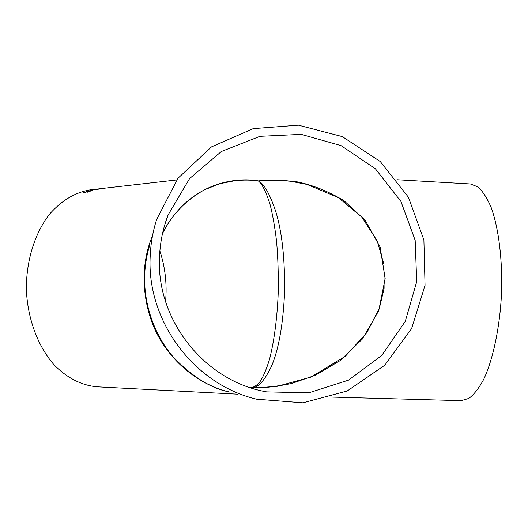 <?xml version="1.0" encoding="UTF-8"?>
<svg xmlns="http://www.w3.org/2000/svg" width="528" height="528" viewBox="0 0 528 528"><rect width="100%" height="100%" fill="white"/><g stroke="black" fill="none" stroke-linecap="round" stroke-linejoin="round"><path stroke-width="0.79" d="M230.03 392.159C209.583 387.394 183.124 373.844 163.462 344.764C143.761 315.869 137.775 271.412 151.906 237.204M98.168 188.925L90.875 189.757C75.761 192.113 62.126 200.086 49.975 213.668C34.822 232.841 25.958 261.023 26.4 290.354C27.753 319.651 38.333 347.239 54.635 365.442C67.597 378.253 81.695 385.374 96.928 386.8L237.62 394.165M100.188 188.694L99.244 188.819M97.779 188.965L99.251 188.846M100.089 188.753L103.297 188.338M176.735 179.949L99.198 188.806M95.231 189.427L99.502 188.912L95.231 189.427M92.473 190.172L89.516 190.918L92.473 190.172M86.473 191.855L87.351 191.248L88.004 191.525L91.687 190.773L88.209 191.624L88.671 191.855L87.754 192.225L87.08 191.869L83.411 192.694L86.876 191.77M165.574 301.58C167.119 284.117 165.218 267.247 159.878 250.978M150.196 256.146C150.724 243.58 152.876 231.35 156.651 219.463L177.989 178.273L211.484 146.903L253.202 128.634L298.439 125.176L342.322 136.62L380.272 161.542L408.421 197.228L423.898 239.963L425.047 285.331L411.609 328.621L384.793 365.191L347.246 390.951L302.9 402.824L256.628 399.194C193.974 384.463 146.527 320.958 150.196 256.146M150.005 244.299C146.923 253.942 145.154 264.02 144.698 274.527C143.392 306.339 156.057 337.491 173.672 357.469C192.443 376.794 210.778 388.238 228.67 391.802M396.931 179.731L470.362 183.955L477.82 186.846C482.671 191.162 487.106 198.007 491.126 207.385C498.683 228.063 502.689 260.119 501.501 293.885C499.811 327.631 493.093 359.218 483.8 379.157C478.995 388.139 473.992 394.568 468.791 398.442L461.116 400.666L331.406 397.076M159.535 256.575C160.142 242.114 163.013 228.195 168.161 214.823L189.611 178.55L221.384 151.496L259.954 136.33L301.244 134.376L341.029 145.622L375.362 168.762L400.904 201.406L415.166 240.319L416.711 281.675L405.266 321.374L381.817 355.39L348.559 380.127L308.801 392.812L266.653 391.868C204.739 381.341 155.879 319.928 159.535 256.575M251.698 387.486L249.612 387.427L251.698 387.486C263.419 387.842 276.679 386.529 291.489 383.546L315.289 375.263L339.907 360.736L362.393 339.016L378.728 310.702L385.156 278.579L380.12 247.031L365.145 220.268L343.9 200.607C328.073 191.222 312.536 184.978 297.29 181.876C282.863 180.041 269.867 179.711 258.298 180.893C262.04 183.764 265.94 191.552 270.006 204.257C272.587 214.163 274.771 226.472 276.553 241.19C277.946 257.195 278.513 274.21 278.249 292.228C277.187 319.084 273.847 342.976 269.405 359.687C266.336 369.488 263.241 376.781 260.113 381.559C257.09 385.13 254.285 387.11 251.698 387.486C257.512 388.285 263.98 381.493 271.095 367.125C278.52 350.302 283.021 325.36 284.592 292.307C284.962 258.991 282.044 232.129 275.827 211.708C269.788 193.789 263.941 183.52 258.298 180.893C235 176.768 188.351 182.833 162.512 233.528C170.986 216.077 185.117 200.336 204.646 189.717L219.8 183.704L235.237 180.635C243.738 179.824 251.42 179.909 258.298 180.893L281.721 180.451L290.723 181.276L306.973 184.411L338.468 197.69L361.713 216.995L377.21 240.92L383.962 264.488L384.087 288.44L379.388 308.134L366.854 332.64L345.305 356.281L310.669 377.19L277.325 386.278L265.558 387.433L251.698 387.486M86.493 191.935L84.335 192.324M84.355 192.403L83.919 192.575M88.209 191.624L88.598 191.888M87.351 191.248L88.004 191.525M88.024 191.605L91.06 190.978M87.371 191.327L86.533 191.605M91.793 190.337L89.945 190.872M92.862 189.869L94.954 189.611M97.904 189.288L99.271 188.991M91.951 190.08L92.935 189.829M98.353 189.196L95.396 189.724M95.469 189.717L97.891 189.229M94.855 189.664L95.456 189.638M100.162 188.694L103.072 188.364M168.161 214.823L164.551 225.542M266.653 391.868L264.766 391.499"/></g></svg>

